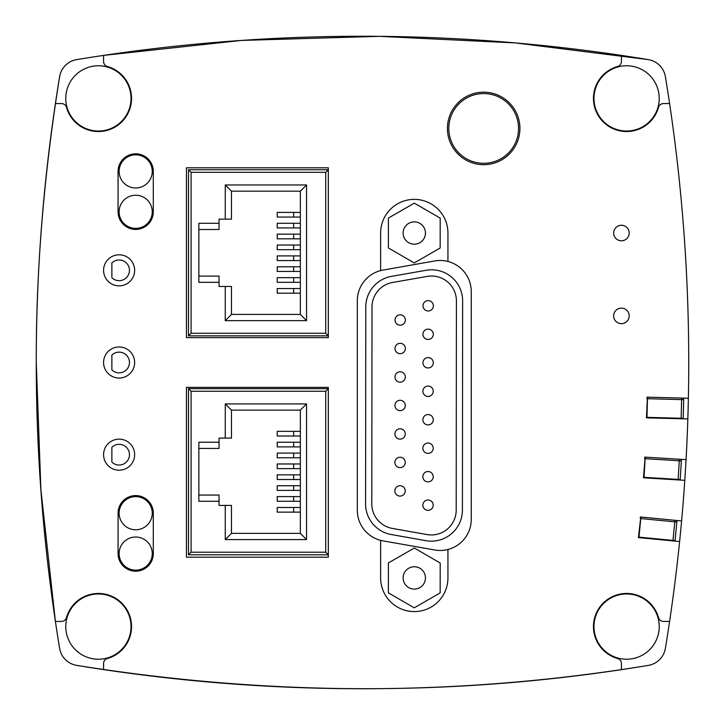 <?xml version="1.0" encoding="UTF-8"?>
<svg xmlns="http://www.w3.org/2000/svg" width="725" height="725" viewBox="0 0 725 725"><rect width="100%" height="100%" fill="white"/><g stroke="black" fill="none" stroke-linecap="round" stroke-linejoin="round"><path stroke-width="1.09" d="M131.026 626.599A32.625 32.625 0 0 1 98.401 659.224A32.625 32.625 0 0 1 65.776 626.599A32.625 32.625 0 0 1 98.401 593.974A32.625 32.625 0 0 1 131.026 626.599M659.224 626.599A32.625 32.625 0 0 1 626.599 659.224A32.625 32.625 0 0 1 593.974 626.599A32.625 32.625 0 0 1 626.599 593.974A32.625 32.625 0 0 1 659.224 626.599M111.867 262.93A10.358 10.358 -0 0 1 126.458 263.021A10.358 10.358 -0 0 1 126.458 277.621A10.358 10.358 -0 0 1 111.867 277.72L111.867 262.93M328.316 388.682L188.491 388.682L188.491 554.806L328.316 554.806L328.316 388.682L325.724 391.273L325.724 552.214L328.316 554.806M300.349 512.131L277.213 512.131L277.213 507.473L293.661 507.473L293.661 512.131M300.349 501.265L277.213 501.265L277.213 496.598L293.661 496.598L293.661 501.265M300.349 490.39L277.213 490.39L277.213 485.723L293.661 485.723L293.661 490.39M300.349 479.515L277.213 479.515L277.213 474.848L293.661 474.848L293.661 479.515M300.349 468.64L277.213 468.64L277.213 463.973L293.661 463.973L293.661 468.64M300.349 457.765L277.213 457.765L277.213 453.098L293.661 453.098L293.661 457.765M300.349 446.89L277.213 446.89L277.213 442.223L293.661 442.223L293.661 446.89M300.349 436.015L277.213 436.015L277.213 431.348L293.661 431.348L293.661 436.015M231.474 410.123L300.349 410.123L300.349 533.364L231.474 533.364L231.474 505.407L225.257 505.407L225.257 539.581L306.566 539.581L306.566 403.907L225.257 403.907L225.257 438.081L231.474 438.081L231.474 410.123L225.257 403.907M188.491 554.806L191.083 552.214L191.083 391.273L325.724 391.273M188.491 388.682L191.083 391.273M198.849 442.223L198.849 501.265L219.05 501.265L219.05 495.048L198.849 495.048L198.849 448.44L219.05 448.44L219.05 442.223L198.849 442.223M219.05 442.223L219.05 438.081L225.257 438.081M225.257 505.407L219.05 505.407L219.05 501.265M300.349 507.473L293.661 507.473M300.349 496.598L293.661 496.598M300.349 485.723L293.661 485.723M300.349 474.848L293.661 474.848M300.349 463.973L293.661 463.973M300.349 453.098L293.661 453.098M300.349 442.223L293.661 442.223M300.349 431.348L293.661 431.348M300.349 410.123L306.566 403.907M225.257 539.581L231.474 533.364M306.566 539.581L300.349 533.364M111.867 355.105A10.358 10.358 -0 0 1 126.458 355.205A10.358 10.358 -0 0 1 126.458 369.795A10.358 10.358 -0 0 1 111.867 369.895L111.867 355.105M111.867 447.28A10.358 10.358 -0 0 1 126.458 447.379A10.358 10.358 -0 0 1 126.458 461.97A10.358 10.358 -0 0 1 111.867 462.07L111.867 447.28M328.316 169.741L188.491 169.741L188.491 335.865L328.316 335.865L328.316 169.741L325.724 172.323L325.724 333.273L328.316 335.865M300.349 293.19L277.213 293.19L277.213 288.532L293.661 288.532L293.661 293.19M300.349 282.315L277.213 282.315L277.213 277.657L293.661 277.657L293.661 282.315M300.349 271.44L277.213 271.44L277.213 266.782L293.661 266.782L293.661 271.44M300.349 260.565L277.213 260.565L277.213 255.907L293.661 255.907L293.661 260.565M300.349 249.69L277.213 249.69L277.213 245.032L293.661 245.032L293.661 249.69M300.349 238.815L277.213 238.815L277.213 234.157L293.661 234.157L293.661 238.815M300.349 227.94L277.213 227.94L277.213 223.282L293.661 223.282L293.661 227.94M300.349 217.065L277.213 217.065L277.213 212.407L293.661 212.407L293.661 217.065M231.474 191.173L300.349 191.173L300.349 314.423L231.474 314.423L231.474 286.457L225.257 286.457L225.257 320.64L306.566 320.64L306.566 184.966L225.257 184.966L225.257 219.14L231.474 219.14L231.474 191.173L225.257 184.966M188.491 335.865L191.083 333.273L191.083 172.323L325.724 172.323M188.491 169.741L191.083 172.323M198.849 223.282L198.849 282.315L219.05 282.315L219.05 276.098L198.849 276.098L198.849 229.499L219.05 229.499L219.05 223.282L198.849 223.282M219.05 223.282L219.05 219.14L225.257 219.14M225.257 286.457L219.05 286.457L219.05 282.315M300.349 288.532L293.661 288.532M300.349 277.657L293.661 277.657M300.349 266.782L293.661 266.782M300.349 255.907L293.661 255.907M300.349 245.032L293.661 245.032M300.349 234.157L293.661 234.157M300.349 223.282L293.661 223.282M300.349 212.407L293.661 212.407M300.349 191.173L306.566 184.966M225.257 320.64L231.474 314.423M306.566 320.64L300.349 314.423M152.259 171.417A16.575 16.575 0 0 0 135.684 154.842A16.575 16.575 0 0 0 119.117 171.417A16.575 16.575 0 0 0 135.684 187.983A16.575 16.575 0 0 0 152.259 171.417M152.259 211.809A16.575 16.575 0 0 0 135.684 195.233A16.575 16.575 0 0 0 119.117 211.809A16.575 16.575 0 0 0 135.684 228.375A16.575 16.575 0 0 0 152.259 211.809M676.289 520.432A2.075 2.075 0 0 1 676.842 522.045L675.057 540.596L638.97 537.125L640.755 518.565L674.776 521.846L674.93 520.296M641.607 517.088L640.238 518.52M638.408 537.588L679.615 541.557L638.408 537.588L640.8 517.007A2.075 1.468 95.5 0 0 640.311 517.813M638.453 537.071L638.97 537.125M640.393 516.97L681.6 520.94A1760.662 1760.662 0 0 1 665.387 648.313A20.717 20.717 0 0 1 648.313 665.387A1760.662 1760.662 0 0 1 621.425 669.601L621.425 663.493A5.175 5.175 0 0 0 617.646 658.508A33.142 33.142 0 0 1 603.164 603.164A33.142 33.142 0 0 1 658.508 617.646A5.175 5.175 0 0 0 663.493 621.425L669.601 621.425M680.739 459.324A2.075 2.075 0 0 1 681.346 460.91L680.204 479.524L644.027 477.313L645.159 458.698L679.271 460.792L679.37 459.233M645.957 457.194L644.643 458.671M681.872 480.14L643.474 477.793L645.141 457.14A2.075 1.468 93.5 0 0 644.688 457.964M643.51 477.277L644.027 477.313M644.743 457.122L686.058 459.65A1760.662 1760.662 0 0 1 684.79 480.322L643.474 477.793M683.05 398.097A2.075 2.075 0 0 1 683.711 399.665L683.222 418.298L646.981 417.355L647.47 398.714L681.636 399.611L681.681 398.061M648.213 397.182L646.954 398.705M646.455 417.854L687.835 418.941L646.455 417.854L647.398 397.164A2.075 1.468 91.5 0 0 646.972 397.989M646.464 417.337L646.981 417.355M646.999 397.155L688.378 398.233A1760.662 1760.662 0 0 1 686.058 459.65M447.941 261.471A31.066 31.066 0 0 1 471.25 291.559L471.25 519.408A31.066 31.066 0 0 1 447.941 549.487L447.941 577.925A33.658 33.658 0 0 1 414.283 611.583A33.658 33.658 0 0 1 380.625 577.925L380.625 540.361A31.066 31.066 0 0 1 357.325 510.273L357.325 300.685A31.066 31.066 0 0 1 380.625 270.606L380.625 233.042A33.658 33.658 0 0 1 414.283 199.375A33.658 33.658 0 0 1 447.941 233.042L447.941 261.471A31.066 31.066 0 0 0 434.782 260.955L382.999 270.09A31.066 31.066 0 0 0 380.625 270.606M688.378 398.233A1760.662 1760.662 0 0 0 669.601 103.575L663.493 103.575A5.175 5.175 0 0 0 658.508 107.354A33.142 33.142 0 0 1 603.164 121.836A33.142 33.142 0 0 1 617.646 66.492A5.175 5.175 0 0 0 621.425 61.507L621.425 55.399A1760.662 1760.662 0 0 0 103.575 55.399L103.575 61.507A5.175 5.175 0 0 0 107.354 66.492A33.142 33.142 0 0 1 121.836 121.836A33.142 33.142 0 0 1 66.492 107.354A5.175 5.175 0 0 0 61.507 103.575L55.399 103.575A1760.662 1760.662 0 0 0 55.399 621.425L61.507 621.425A5.175 5.175 0 0 0 66.492 617.646A33.142 33.142 0 0 1 121.836 603.164A33.142 33.142 0 0 1 107.354 658.508A5.175 5.175 0 0 0 103.575 663.493L103.575 669.601A1760.662 1760.662 0 0 0 621.425 669.601M681.6 520.94A1760.662 1760.662 0 0 0 684.79 480.322M621.425 323.658A7.767 7.767 0 0 1 613.649 315.892A7.767 7.767 0 0 1 621.425 308.125A7.767 7.767 0 0 1 629.191 315.892A7.767 7.767 0 0 1 621.425 323.658M621.425 240.809A7.767 7.767 0 0 1 613.649 233.042A7.767 7.767 0 0 1 621.425 225.276A7.767 7.767 0 0 1 629.191 233.042A7.767 7.767 0 0 1 621.425 240.809M186.434 167.792L328.325 167.792L328.325 337.642L186.434 337.642L186.434 167.792M119.117 285.858A15.533 15.533 0 0 1 105.66 262.559A15.533 15.533 0 0 1 132.566 262.559A15.533 15.533 0 0 1 119.117 285.858M119.117 470.208A15.533 15.533 0 0 1 105.66 446.908A15.533 15.533 0 0 1 132.566 446.908A15.533 15.533 0 0 1 119.117 470.208M119.117 378.033A15.533 15.533 0 0 1 105.66 354.733A15.533 15.533 0 0 1 132.566 354.733A15.533 15.533 0 0 1 119.117 378.033M186.434 387.358L328.325 387.358L328.325 557.208L186.434 557.208L186.434 387.358M118.075 171.417A17.608 17.608 0 0 1 135.684 153.809A17.608 17.608 0 0 1 153.292 171.417L153.292 211.809A17.608 17.608 0 0 1 135.684 229.417A17.608 17.608 0 0 1 118.075 211.809L118.075 171.417M118.075 513.191A17.608 17.608 0 0 1 135.684 495.583A17.608 17.608 0 0 1 153.292 513.191L153.292 553.583A17.608 17.608 0 0 1 135.684 571.191A17.608 17.608 0 0 1 118.075 553.583L118.075 513.191M380.625 540.361A31.066 31.066 0 0 0 382.999 540.877L434.782 550.003A31.066 31.066 0 0 0 447.941 549.487M103.575 669.601A1760.662 1760.662 0 0 1 76.687 665.387A20.717 20.717 0 0 1 59.613 648.313A1760.662 1760.662 0 0 1 55.399 621.425L40.89 489.683L36.259 362.5C36.06 270.017 43.844 174.752 59.613 76.687A20.717 20.717 0 0 1 76.687 59.613A1760.662 1760.662 0 0 1 103.575 55.399L241.343 40.437L379.157 36.341L515.339 42.911L648.313 59.613A20.717 20.717 0 0 1 665.387 76.687A1760.662 1760.662 0 0 1 669.601 103.575M621.425 55.399A1760.662 1760.662 0 0 1 648.313 59.613M55.399 103.575A1760.662 1760.662 0 0 1 59.613 76.687M403.118 577.907A11.165 11.165 0 0 1 414.292 566.76A11.165 11.165 0 0 1 425.448 577.934A11.165 11.165 0 0 1 414.274 589.09A11.165 11.165 0 0 1 403.118 577.907M440.193 562.999L440.157 592.896L414.256 607.822L388.373 592.842L388.41 562.944L414.319 548.028L440.193 562.999M462.632 300.911L462.414 510.119A31.066 31.066 0 0 1 425.91 540.678L391.228 534.524A31.066 31.066 0 0 1 365.581 503.902L365.79 306.929A31.066 31.066 0 0 1 391.5 276.352L426.2 270.271A31.066 31.066 0 0 1 462.632 300.911M427.27 276.397A24.858 24.858 0 0 1 456.415 300.902L456.197 510.11A24.858 24.858 0 0 1 426.998 534.561L392.307 528.407A24.858 24.858 0 0 1 371.798 503.911L372.007 306.938A24.858 24.858 0 0 1 392.569 282.478L427.27 276.397M428.031 510.355A5.175 5.175 0 0 0 432.526 502.597A5.175 5.175 0 0 0 423.554 502.588A5.175 5.175 0 0 0 428.031 510.355M428.031 453.397A5.175 5.175 0 0 0 432.526 445.63A5.175 5.175 0 0 0 423.554 445.621A5.175 5.175 0 0 0 428.031 453.397M428.067 396.43A5.175 5.175 0 0 0 432.562 388.673A5.175 5.175 0 0 0 423.59 388.663A5.175 5.175 0 0 0 428.067 396.43M428.122 339.472A5.175 5.175 0 0 0 432.617 331.706A5.175 5.175 0 0 0 423.645 331.697A5.175 5.175 0 0 0 428.122 339.472M400.209 325.199A5.175 5.175 0 0 0 404.695 317.441A5.175 5.175 0 0 0 395.732 317.432A5.175 5.175 0 0 0 400.209 325.199M400.055 467.607A5.175 5.175 0 0 0 404.55 459.84A5.175 5.175 0 0 0 395.578 459.831A5.175 5.175 0 0 0 400.055 467.607M400.118 410.64A5.175 5.175 0 0 0 404.613 402.882A5.175 5.175 0 0 0 395.642 402.873A5.175 5.175 0 0 0 400.118 410.64M400.173 353.682A5.175 5.175 0 0 0 404.668 345.916A5.175 5.175 0 0 0 395.696 345.907A5.175 5.175 0 0 0 400.173 353.682M400.146 382.166A5.175 5.175 0 0 0 404.641 374.399A5.175 5.175 0 0 0 395.669 374.39A5.175 5.175 0 0 0 400.146 382.166M400.082 439.123A5.175 5.175 0 0 0 404.577 431.366A5.175 5.175 0 0 0 395.614 431.357A5.175 5.175 0 0 0 400.082 439.123M400.028 496.09A5.175 5.175 0 0 0 404.523 488.324A5.175 5.175 0 0 0 395.551 488.315A5.175 5.175 0 0 0 400.028 496.09M428.185 310.989A5.175 5.175 0 0 0 432.68 303.222A5.175 5.175 0 0 0 423.708 303.213A5.175 5.175 0 0 0 428.185 310.989M428.122 367.956A5.175 5.175 0 0 0 432.617 360.189A5.175 5.175 0 0 0 423.645 360.18A5.175 5.175 0 0 0 428.122 367.956M428.067 424.913A5.175 5.175 0 0 0 432.562 417.147A5.175 5.175 0 0 0 423.59 417.138A5.175 5.175 0 0 0 428.067 424.913M428.031 481.88A5.175 5.175 0 0 0 432.526 474.114A5.175 5.175 0 0 0 423.554 474.105A5.175 5.175 0 0 0 428.031 481.88M403.118 233.024A11.165 11.165 0 0 1 414.292 221.877A11.165 11.165 0 0 1 425.448 233.051A11.165 11.165 0 0 1 414.274 244.207A11.165 11.165 0 0 1 403.118 233.024M440.193 218.116L440.157 248.013L414.256 262.939L388.373 247.959L388.41 218.062L414.319 203.145L440.193 218.116M648.313 665.387C461.979 696.471 271.431 696.471 76.687 665.387M447.425 128.434A36.25 36.25 0 0 0 483.675 164.684A36.25 36.25 0 0 0 519.925 128.434A36.25 36.25 0 0 0 483.675 92.184A36.25 36.25 0 0 0 447.425 128.434M448.802 128.434A34.872 34.872 0 0 1 483.675 93.561A34.872 34.872 0 0 1 518.547 128.434A34.872 34.872 0 0 1 483.675 163.306A34.872 34.872 0 0 1 448.802 128.434M152.259 513.191A16.575 16.575 0 0 0 135.684 496.625A16.575 16.575 0 0 0 119.117 513.191A16.575 16.575 0 0 0 135.684 529.767A16.575 16.575 0 0 0 152.259 513.191M152.259 553.583A16.575 16.575 0 0 0 135.684 537.017A16.575 16.575 0 0 0 119.117 553.583A16.575 16.575 0 0 0 135.684 570.158A16.575 16.575 0 0 0 152.259 553.583M65.776 98.401A32.625 32.625 0 0 1 98.401 65.776A32.625 32.625 0 0 1 131.026 98.401A32.625 32.625 0 0 1 98.401 131.026A32.625 32.625 0 0 1 65.776 98.401M593.974 98.401A32.625 32.625 0 0 1 626.599 65.776A32.625 32.625 0 0 1 659.224 98.401A32.625 32.625 0 0 1 626.599 131.026A32.625 32.625 0 0 1 593.974 98.401M325.724 552.214L191.083 552.214M325.724 333.273L191.083 333.273M672.99 540.397L674.776 521.846L676.842 522.045M678.138 479.397L679.271 460.792L681.346 460.91M681.147 418.243L681.636 399.611L683.711 399.665"/></g></svg>

